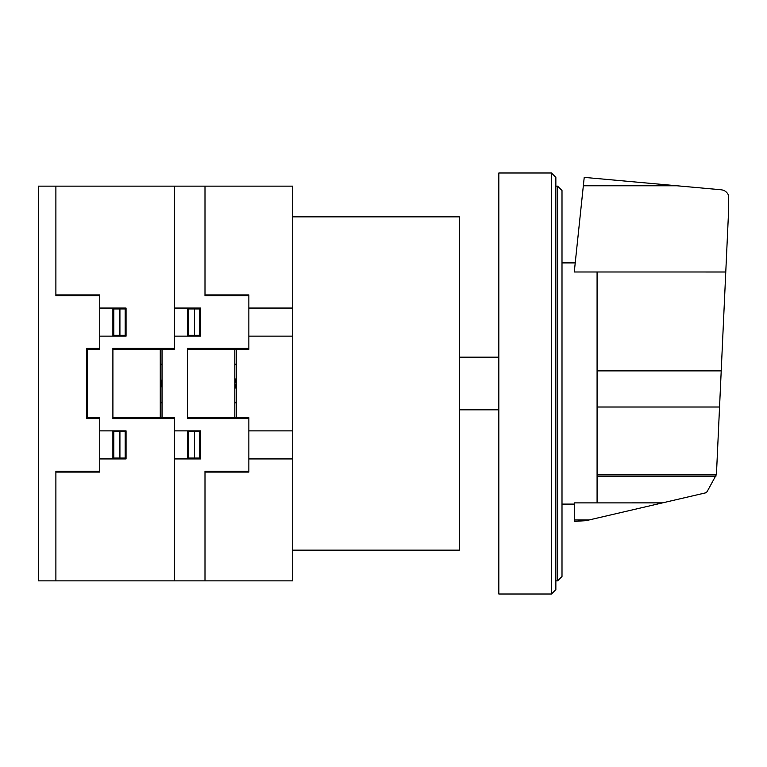 <?xml version="1.0" encoding="UTF-8"?>
<svg xmlns="http://www.w3.org/2000/svg" width="767" height="767" viewBox="0 0 767 767"><rect width="100%" height="100%" fill="white"/><g stroke="black" fill="none" stroke-linecap="round" stroke-linejoin="round"><path stroke-width="1.15" d="M597.081 271.988L597.081 502.884L662.525 502.874L705.41 492.903L707.049 491.772L716.436 474.524L728.65 209.583L728.65 195.575C727.289 192.201 724.805 190.264 721.201 189.775L584.224 177.378L574.272 271.988L725.774 271.997M597.081 502.884L574.272 502.884L574.272 521.397L586.122 520.649L662.525 502.874M574.272 519.978L588.998 519.978M597.081 476.192L715.947 476.192M562 576.468L562 190.532L557.609 186.151L557.609 580.849L562 576.468M557.609 186.151L555.854 186.151M557.609 580.849L555.854 580.849M551.473 172.987L555.854 177.378L555.854 589.622L551.473 594.013L498.838 594.013L498.838 172.987L551.473 172.987L551.473 594.013M498.838 409.818L459.375 409.818M498.838 357.182L459.375 357.182M292.716 216.85L459.375 216.85L459.375 550.15L292.716 550.15M292.716 580.849L292.716 186.151L38.35 186.151L38.35 580.849L292.716 580.849M187.455 417.699L248.863 417.699L248.863 472.079L205 472.079M205 580.849L205 471.216L248.863 471.216M234.827 378.831L236.14 383.462L234.827 388.073M234.827 388.898L236.581 383.5L234.827 378.093M236.581 402.349L234.827 402.349M236.581 402.8L234.827 402.8M244.472 417.699L244.472 418.581M243.599 417.699L243.599 418.581M160.274 388.16L161.588 383.529L160.274 378.917M162.029 402.349L160.274 402.349M160.274 378.093L162.029 383.5L160.274 388.898M162.029 402.8L160.274 402.8M174.31 430.862L200.618 430.862L200.618 458.934L174.31 458.934M200.618 431.735L188.337 431.735L188.337 458.052L200.618 458.052M194.482 431.735L194.482 458.052M187.455 430.862L187.455 458.934M112.902 417.699L174.31 417.699L174.31 580.849M169.037 417.699L169.037 418.581M190.964 431.735L190.964 430.862M194.53 431.735L194.482 430.862M191.846 458.934L191.846 458.052M190.964 458.934L190.964 458.052M199.736 431.735L199.736 458.052M200.187 431.735L200.254 430.862M248.863 348.41L187.455 348.41L187.455 418.581L248.863 418.581M187.455 349.292L248.863 349.292L248.863 294.912L205 294.912M205 186.151L205 295.774L248.863 295.774M234.827 364.641L236.581 364.641M236.581 364.2L234.827 364.2M244.472 348.41L244.472 349.292M243.599 349.292L243.599 348.41M174.31 308.056L200.618 308.056L200.618 336.138L174.31 336.138M191.846 308.056L191.846 308.938M190.964 308.056L190.964 308.938M187.455 336.138L187.455 308.056M200.618 308.938L188.337 308.938L188.337 335.256L200.618 335.256M194.482 335.256L194.482 308.938M190.964 335.256L190.964 336.138M194.53 335.256L194.482 336.138M199.736 335.256L199.736 308.938M200.264 336.138L200.187 335.256M169.037 349.292L169.037 348.41M160.274 364.641L162.029 364.641M162.029 364.2L160.274 364.2M236.581 349.292L236.581 417.699M162.029 417.699L162.029 349.292M234.827 349.292L234.827 417.699M160.274 349.292L160.274 417.699M248.863 308.056L292.716 308.056M248.863 336.138L292.716 336.138M248.863 430.862L292.716 430.862M248.863 458.934L292.716 458.934M174.31 186.151L174.31 349.292L112.902 349.292M55.886 580.849L55.886 471.216L99.748 471.216M55.886 472.079L99.748 472.079L99.748 417.699L87.467 417.699L87.467 349.292L99.748 349.292L99.748 294.912L55.886 294.912M99.748 430.862L126.056 430.862L126.056 458.934L99.748 458.934M99.748 348.41L86.594 348.41L86.594 418.581L99.748 418.581M125.184 431.735L125.184 458.052M126.056 431.735L113.784 431.735L113.784 458.052L126.056 458.052M119.92 431.735L119.92 458.052M112.902 430.862L112.902 458.934M116.411 431.735L116.411 430.862M125.635 431.735L125.702 430.862M119.93 430.862L119.978 431.735M117.293 458.934L117.293 458.052M116.411 458.934L116.411 458.052M55.886 186.151L55.886 295.774L99.748 295.774M99.748 308.056L126.056 308.056L126.056 336.138L99.748 336.138M116.411 308.056L116.411 308.938M112.902 336.138L112.902 308.056M117.293 308.056L117.293 308.938M125.184 335.256L125.184 308.938M119.92 335.256L119.92 308.938M126.056 308.938L113.784 308.938L113.784 335.256L126.056 335.256M116.411 335.256L116.411 336.138M119.93 336.138L119.978 335.256M125.702 336.138L125.635 335.256M174.31 348.41L112.902 348.41L112.902 418.581L174.31 418.581M583.342 185.767L676.906 185.767M597.081 370.883L721.21 370.883M597.081 474.831L716.34 474.831M597.081 407.009L719.542 407.009M562 262.899L575.231 262.899M562 504.101L574.272 504.101"/></g></svg>
